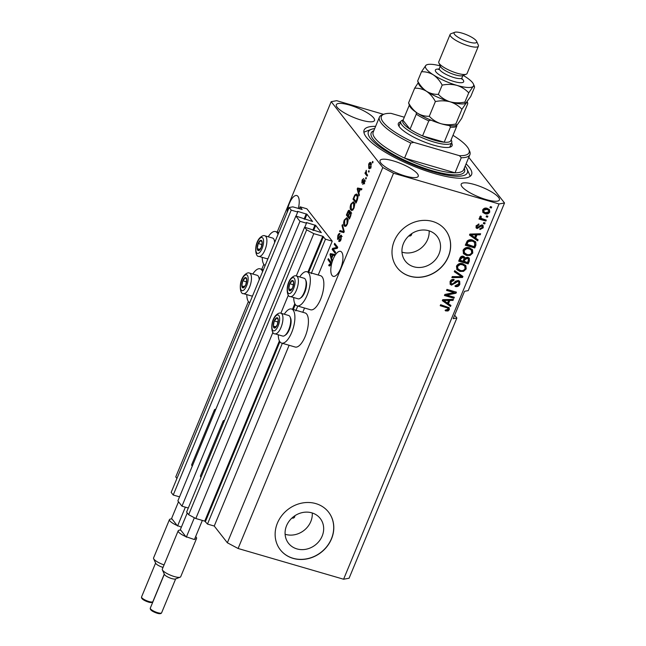 <?xml version="1.0" encoding="UTF-8"?>
<svg xmlns="http://www.w3.org/2000/svg" width="646" height="646" viewBox="0 0 646 646"><rect width="100%" height="100%" fill="white"/><g stroke="black" fill="none" stroke-linecap="round" stroke-linejoin="round"><path stroke-width="0.97" d="M325.471 239.198L332.238 241.168L306.866 208.795L300.107 206.825L302.142 209.474L292.824 206.857L289.166 207.519L291.217 210.144L297.709 212.033L297.596 211.355L306.971 214.254L312.591 221.473L295.86 216.055L299.97 221.303L306.462 223.193L306.341 222.515L315.716 225.414L321.337 232.633L304.605 227.214L306.656 229.839L313.819 233.65L322.742 236.25L325.471 239.198L311.194 273.662M304.605 227.214L186.605 512.092L188.664 514.709L195.819 518.52L204.75 521.12L207.479 524.067L282.35 343.301M295.763 310.912L297.782 306.051M207.479 524.067L214.238 526.038L289.117 345.271M302.78 312.268L304.541 308.021M318.212 275.018L332.238 241.168M195.819 518.52L272.919 332.391M280.857 313.221L288.35 295.141M296.288 275.963L313.819 233.65M188.664 514.709L306.656 229.839M304.775 227.271L306.462 223.193M188.293 508.014L181.97 506.173L299.97 221.303M181.97 506.173L177.86 500.925L295.86 216.055M296.021 216.103L297.709 212.033M289.166 207.519L171.166 492.389L173.225 495.014L291.217 210.144M173.225 495.014L179.548 496.855M299.308 208.747L300.107 206.825M408.878 235.838A1.914 1.696 141.9 0 0 411.655 233.658M292.016 517.971A1.914 1.696 141.9 0 0 294.794 515.791M296.91 548.898A20.139 17.846 141.9 0 0 319.374 540.896A20.139 17.846 141.9 0 0 320.23 518.455A20.139 17.846 141.9 0 0 311.84 512.851A20.139 17.846 141.9 0 0 289.368 520.862A20.139 17.846 141.9 0 0 288.52 543.302A20.139 17.846 141.9 0 0 296.91 548.898M285.112 534.258A20.139 17.846 141.9 0 0 285.54 534.387A20.139 17.846 141.9 0 0 312.26 512.981M413.771 266.774A20.139 17.846 141.9 0 0 436.236 258.763A20.139 17.846 141.9 0 0 437.092 236.323A20.139 17.846 141.9 0 0 428.702 230.719A20.139 17.846 141.9 0 0 406.237 238.729A20.139 17.846 141.9 0 0 405.381 261.17A20.139 17.846 141.9 0 0 413.771 266.774M401.974 252.134A20.139 17.846 141.9 0 0 402.401 252.263A20.139 17.846 141.9 0 0 429.13 230.856M409.976 276.246A30.612 27.124 141.9 0 0 444.125 264.077A30.612 27.124 141.9 0 0 445.417 229.976A30.612 27.124 141.9 0 0 432.667 221.465A30.612 27.124 141.9 0 0 398.525 233.634A30.612 27.124 141.9 0 0 397.233 267.735A30.612 27.124 141.9 0 0 409.976 276.246M397.185 267.686A30.612 27.124 141.9 0 0 409.887 276.141A30.612 27.124 141.9 0 0 444.012 264.004A30.612 27.124 141.9 0 0 445.377 229.919M293.114 558.378A30.612 27.124 141.9 0 0 327.264 546.209A30.612 27.124 141.9 0 0 328.556 512.108A30.612 27.124 141.9 0 0 315.805 503.597A30.612 27.124 141.9 0 0 281.664 515.766A30.612 27.124 141.9 0 0 280.364 549.867A30.612 27.124 141.9 0 0 293.114 558.378M280.324 549.811A30.612 27.124 141.9 0 0 293.026 558.265A30.612 27.124 141.9 0 0 327.151 546.128A30.612 27.124 141.9 0 0 328.507 512.052M298.307 208.456A13.009 5.087 -73.8 0 0 296.789 195.544A13.009 5.087 -73.8 0 0 289.432 203.288A13.009 5.087 -73.8 0 0 287.147 212.381M333.166 259.103A13.009 5.087 -73.8 0 0 333.239 276.335A13.009 5.087 -73.8 0 0 340.595 268.591A13.009 5.087 -73.8 0 0 340.523 251.351A13.009 5.087 -73.8 0 0 333.166 259.103M486.204 199.582A20.664 5.136 22.5 0 0 499.39 199.953A20.664 5.136 22.5 0 0 474.398 184.514A20.664 5.136 22.5 0 0 461.212 184.134A20.664 5.136 22.5 0 0 486.204 199.582M361.316 120.132A20.664 5.136 22.5 0 0 374.502 120.503A20.664 5.136 22.5 0 0 349.51 105.064A20.664 5.136 22.5 0 0 336.324 104.692A20.664 5.136 22.5 0 0 361.316 120.132M405.05 175.938A20.664 5.136 22.5 0 0 418.237 176.31A20.664 5.136 22.5 0 0 393.244 160.87A20.664 5.136 22.5 0 0 380.058 160.499A20.664 5.136 22.5 0 0 405.05 175.938M246.804 294.6A17.757 6.936 -73.8 0 0 248.532 301.755A17.757 6.936 -73.8 0 0 249.719 302.748M262.599 271.659A17.757 6.936 -73.8 0 0 261.695 269.98A17.757 6.936 -73.8 0 0 260.08 268.817A17.757 6.936 -73.8 0 0 252.796 274.033M265.151 265.498A17.757 6.936 106.2 0 1 263.964 264.497A17.757 6.936 106.2 0 1 262.236 257.35M268.227 236.783A17.757 6.936 106.2 0 1 275.503 231.567A17.757 6.936 106.2 0 1 277.118 232.73A17.757 6.936 106.2 0 1 278.03 234.409M284.28 314.214A17.757 6.936 106.2 0 1 291.564 309.006L305.09 312.939A17.757 6.936 106.2 0 1 306.705 314.101A17.757 6.936 106.2 0 1 306.051 334.232A17.757 6.936 106.2 0 1 295.157 347.031L281.632 343.091A17.757 6.936 106.2 0 1 280.017 341.936A17.757 6.936 106.2 0 1 278.289 334.79M291.564 309.006A17.757 6.936 106.2 0 1 293.179 310.161A17.757 6.936 106.2 0 1 292.525 330.292A17.757 6.936 106.2 0 1 281.632 343.091M293.72 297.531A17.757 6.936 -73.8 0 0 295.448 304.686A17.757 6.936 -73.8 0 0 297.063 305.841L310.589 309.781A17.757 6.936 -73.8 0 0 321.482 296.982A17.757 6.936 -73.8 0 0 322.136 276.851A17.757 6.936 -73.8 0 0 320.521 275.689L306.995 271.748A17.757 6.936 -73.8 0 0 299.712 276.964M297.063 305.841A17.757 6.936 -73.8 0 0 307.956 293.042A17.757 6.936 -73.8 0 0 308.61 272.911A17.757 6.936 -73.8 0 0 306.995 271.748M375.592 126.374A58.156 14.462 22.5 0 0 364.126 130.064A58.156 14.462 22.5 0 0 434.475 173.532A58.156 14.462 22.5 0 0 471.588 174.573A58.156 14.462 22.5 0 0 466.089 163.858M214.238 526.038L227.36 542.777L238.099 548.494L343.591 579.228L349.082 578.243L456.875 318.018L454.655 315.191M456.875 318.018L453.209 318.68L464.555 291.289L468.221 290.627L504.526 202.981L468.778 157.366M333.191 249.235L335.629 252.344L335.217 253.345L332.149 249.437L332.593 248.379L336.711 247.442L334.265 244.333L334.676 243.332L337.745 247.24L337.301 248.306L333.191 249.235M339.077 240.199L340.749 238.81L341.023 236.21L337.543 239.375L337.858 235.524C338.641 233.739 339.352 233.141 339.99 233.747L338.229 235.943L337.963 238.39L340.087 235.742L341.427 235.201L341.072 239.359C340.192 241.321 339.408 241.951 338.706 241.241L339.077 240.199L340.708 240.756M339.11 241.523L339.546 241.491M341.742 236.42L342.21 236.476M337.963 238.39L338.988 238.64M342.428 224.622L344.245 231.551L343.817 232.576L339.57 231.534L339.99 230.509L343.648 231.656L342 225.656L342.428 224.622M347.403 224.073L345.747 226.286L344.294 225.914C343.341 224.873 343.325 222.918 344.261 220.06L346.7 217.734L347.403 218.275L348.097 220.657L347.403 224.073M344.932 226.391L344.294 225.914L345.65 226.31L345.109 225.284M354 208.133L352.353 210.354L350.899 209.982C349.938 208.933 349.93 206.978 350.859 204.12L353.305 201.802L354.008 202.335L354.702 204.717L354 208.133M351.529 210.459L350.899 209.982L352.248 210.378L351.715 209.344M358.853 192.904L359.418 194.906L358.99 195.948L357.198 188.979L357.601 188.01L361.93 188.85L361.502 189.884L360.242 189.553L358.853 192.904M372.629 161.395L373.065 161.952L372.653 162.954L372.217 162.396L372.629 161.395M277.182 232.059L331.188 101.664L382.795 167.516L393.535 173.233L499.035 203.958L504.526 202.981M176.939 478.444L175.752 476.926L248.387 301.561M261.751 269.309L263.818 264.311M227.36 542.777L382.795 167.516M370.949 162.873L371.022 167.048C370.118 168.784 369.367 169.187 368.761 168.251L368.713 164.108C369.601 162.38 370.344 161.968 370.949 162.873L370.416 162.453M369.326 168.695L368.761 168.251L369.924 168.598M368.818 170.609L369.254 171.166L368.842 172.167L368.406 171.61L368.818 170.609M366.444 173.677L367.598 175.155L367.186 176.148L364.966 173.306L365.378 172.312L365.733 172.765L366.33 170.294L366.444 173.677M365.975 177.456L366.419 178.013L365.999 179.015L365.563 178.458L365.975 177.456M363.125 183.327L364.158 182.438L364.344 180.71L361.841 183.036L362.123 180.008L363.706 178.554L362.454 180.379L362.212 181.978L364.707 179.645L364.449 182.915L362.745 184.376L363.125 183.327L364.627 183.803M364.966 180.888L364.053 180.678M362.212 181.978L363.165 182.083M357.181 194.591C358.159 195.576 358.175 197.45 357.222 200.22L356.051 203.046L352.991 199.138L354.799 194.979L356.406 193.994L357.181 194.591M350.972 211.977L350.673 216.03L349.446 218.978L346.385 215.07L347.621 212.098C348.291 210.491 348.905 209.942 349.478 210.451L349.672 212.34L350.633 211.718M331.673 258.521L332.238 260.524L331.81 261.557L330.017 254.589L330.421 253.62L334.749 254.467L334.321 255.501L333.061 255.17L331.673 258.521M329.105 264.577L330.203 264.271L330.381 262.979L327.926 259.644L328.338 258.65L330.413 261.299L330.542 264.771L329.702 265.999L328.733 265.619L329.105 264.577L330.881 265.296M329.702 265.999L328.733 265.619L329.799 265.934M383.579 114.342L336.679 100.679L331.188 101.664M446.79 295.069L454.324 297.257L453.912 298.258L444.448 295.497L444.884 294.439L454.106 292.59L446.556 290.393L446.975 289.4L456.439 292.154L455.995 293.219L446.79 295.069L446.354 294.503L455.559 292.662L455.995 293.219M458.345 280.429L459.686 281.317L459.847 284.256C458.894 286.235 457.384 286.994 455.325 286.525L455.616 285.5L458.781 283.844L458.725 281.922L457.957 281.438L451.506 285.136L450.246 284.337L450.06 281.599C450.908 279.799 452.257 279.096 454.114 279.476L453.823 280.509L451.183 281.89L451.231 283.699L451.942 284.151L453.032 284.111L455.47 281.252L458.345 280.429M454.727 270.682L462.94 276.464L462.512 277.489L451.861 277.602L452.281 276.577L461.599 276.706L454.291 271.716L454.727 270.682M466.178 268.97L463.521 271.368L459.879 271.393L456.916 269.632L456.472 266.136C458.038 263.681 460.186 262.89 462.907 263.762L465.903 265.732L466.178 268.97L465.742 268.413L463.085 270.803L463.521 271.368M472.783 253.03L470.127 255.428L466.477 255.453L463.513 253.7L463.069 250.196C464.635 247.741 466.783 246.95 469.505 247.822L472.501 249.792L472.783 253.03L472.347 252.473L469.69 254.871L470.127 255.428M475.634 238.164L478.113 239.819L477.685 240.861L469.489 235.039L469.892 234.07L480.624 233.763L480.196 234.797L477.023 234.813L475.634 238.164L475.198 237.607L476.587 234.256L477.023 234.813M490.362 206.599L491.711 206.995L491.299 207.988L489.951 207.592L490.362 206.599M238.099 548.494L393.535 173.233M343.591 579.228L499.035 203.958M487.221 208.335L489.466 209.627L489.749 212.074C488.602 213.85 487.044 214.399 485.073 213.713L482.901 212.445L482.619 209.99C483.741 208.23 485.275 207.673 487.221 208.335M486.543 215.812L487.9 216.208L487.488 217.201L486.131 216.806L486.543 215.812M479.792 217.565L480.511 218.38L479.776 216.846L480.535 216.014L481.367 216.676L480.963 217.314L481.399 218.437L486.301 220.068L485.889 221.061L479.001 219.059L479.413 218.057L480.511 218.38L479.954 217.815M480.648 217.605L481.399 218.437M483.757 222.539L485.114 222.927L484.702 223.928L483.345 223.532L483.757 222.539M481.981 224.808L483.095 225.511L483.232 227.812L480.035 229.54L480.325 228.514L482.271 227.457L481.738 225.858L477.128 228.555L476.175 227.941L476.078 225.777L478.993 224.073L478.702 225.107L477.079 226.027L477.402 227.521L481.981 224.808M481.302 225.292L482.223 226.165L481.302 225.292L480.584 225.341L481.02 225.898M476.619 226.73L477.402 227.521M472.646 240.086L475.747 241.951L475.916 245.133L474.745 247.959L465.282 245.197L467.203 241.023C468.883 239.658 470.692 239.343 472.646 240.086M467.793 257.229L469.311 258.19L469.367 260.944L468.148 263.891L458.676 261.137L459.912 258.166C460.59 256.551 461.745 255.905 463.376 256.228L464.918 257.875L467.793 257.229M448.453 303.773L450.94 305.437L450.512 306.47L442.308 300.656L442.712 299.679L453.452 299.381L453.016 300.414L449.842 300.43L448.453 303.773L448.017 303.216L449.406 299.865L449.842 300.43M449.325 309.668L448.033 310.976L445.514 310.879L445.805 309.846L448.235 309.305L447.928 308.102L440.217 305.711L440.629 304.71L449.172 307.73L449.325 309.668L448.881 309.111L447.597 310.419L448.033 310.976M447.799 308.748L447.492 307.544L448.122 308.279L446.281 307.044L440.378 305.324M491.122 206.817L491.299 207.988M490.863 207.431L490.112 207.213M489.232 209.369L489.749 212.074M489.313 211.517C488.166 213.293 486.608 213.842 484.637 213.148L485.073 213.713M484.637 213.148L482.707 212.154M488.538 210.289L486.438 208.795L483.151 209.748L483.378 211.202L485.485 212.712L488.78 211.759L488.538 210.289L486.874 209.352L483.588 210.305L483.822 211.759M483.151 209.748L483.588 210.305M486.438 208.795L486.874 209.352M487.302 216.03L487.488 217.201M487.052 216.644L486.293 216.426M485.703 219.89L485.889 221.061M485.453 220.504L479.162 218.671M480.931 216.119L480.527 216.757L480.963 217.314M480.527 216.757L480.963 217.88M484.516 222.757L484.702 223.928M484.266 223.371L483.507 223.145M482.845 225.252L483.232 227.812M482.788 227.255L479.598 228.983M480.584 225.341L476.691 227.998L477.128 228.555M476.691 227.998L475.997 227.65M478.411 224.033L478.702 225.107M478.266 224.55L476.643 225.47L477.079 226.027M476.643 225.47L476.966 226.964M477.596 239.472L477.685 240.861M477.249 240.304L469.569 234.845M479.954 233.779L480.196 234.797M479.76 234.24L476.587 234.256M475.779 234.821L475.343 234.264L470.24 234.28L474.665 237.51L475.779 234.821L470.676 234.837M475.496 241.669L475.916 245.133M475.48 244.568L474.309 247.394L474.745 247.959M474.309 247.394L465.443 244.81M473.938 241.58L474.737 242.492L471.782 240.522L467.809 240.982L466.364 243.97L474.051 246.635L474.762 244.931L474.374 242.137L472.218 241.079L468.245 241.539L466.8 244.527M467.058 242.282L467.494 242.839M467.809 240.982L468.245 241.539M471.782 240.522L472.218 241.079M469.69 254.871L466.041 254.895L466.477 255.453M466.041 254.895L463.311 253.41M472.065 249.235L472.347 252.473M471.338 250.139L468.633 248.258L466.315 248.048L463.739 249.954L464.03 252.513L466.905 254.459C468.915 255.122 470.506 254.54 471.669 252.723L471.338 250.139L469.069 248.815L466.751 248.605L464.183 250.511L464.466 253.07M463.739 249.954L464.183 250.511M466.315 248.048L466.751 248.605M468.633 248.258L469.069 248.815M469.077 257.932L468.931 260.386L467.712 263.334L468.148 263.891M467.712 263.334L458.838 260.75M464.288 256.712L464.918 257.875M468.302 258.788L466.945 257.673L464.458 259.216L463.699 261.049L467.454 262.575L468.552 259.595L467.389 258.23L464.894 259.773L464.135 261.606M463.86 257.714L462.689 256.712L460.437 258.271L459.758 259.902L463.029 261.283L464.07 258.521L463.125 257.269L460.873 258.828L460.194 260.459M462.689 256.712L463.125 257.269M466.945 257.673L467.389 258.23M463.085 270.803L459.435 270.835L459.879 271.393M459.435 270.835L456.706 269.342M465.467 265.167L465.742 268.413M464.74 266.079L462.027 264.19L459.718 263.98L457.142 265.894L457.433 268.445L460.307 270.399C462.318 271.054 463.901 270.472 465.072 268.655L464.74 266.079L462.463 264.747L460.154 264.545L457.578 266.451L457.869 269.011M457.142 265.894L457.578 266.451M459.718 263.98L460.154 264.545M462.027 264.19L462.463 264.747M462.423 276.092L462.512 277.489M462.076 276.932L452.095 277.037M454.38 271.522L461.599 276.706M459.443 281.05L459.847 284.256M459.411 283.699C458.45 285.677 456.948 286.436 454.889 285.968M458.725 281.922L457.957 281.438M457.521 280.881L451.07 284.579L451.506 285.136M451.07 284.579L450.044 284.03M453.549 279.371L453.823 280.509M453.387 279.952L450.747 281.333L451.183 281.89M450.747 281.333L451.231 283.699M453.726 297.087L453.912 298.258M453.476 297.701L444.601 295.117M446.717 290.006L454.106 292.59M455.842 291.984L455.559 292.662M450.415 305.09L450.068 305.913L450.512 306.47M450.068 305.913L442.389 300.463M452.773 299.397L453.016 300.414M452.58 299.857L449.406 299.865M448.599 300.43L448.163 299.873L443.059 299.897L447.484 303.127L448.599 300.43L443.495 300.455M447.597 310.419L445.078 310.322M448.922 307.464L448.881 309.111M372.815 162.566L372.217 162.396M370.021 168.525L369.633 167.621L370.982 168.017M369.165 164.237L368.713 164.108M370.497 163.648L371.062 163.018M371.49 164.165L369.019 164.536L369.633 167.621M371.135 166.741L370.101 163.535L371.458 163.931M369.173 167.257L370.715 166.62M368.995 171.779L368.406 171.61M367.55 175.276L366.314 173.701L364.966 173.306M366.395 171.247L365.822 171.085M366.161 178.627L365.563 178.458M364.586 182.568L364.158 182.438M362.567 180.137L362.123 180.008M363.076 182.229L362.374 182.027M357.819 189.157L357.198 188.979M358.635 189.165L358.95 188.398L357.601 188.01M358.95 188.398L361.881 188.971M358.11 190.085L358.627 192.12L359.741 189.431L357.714 188.898L358.11 190.085M359.119 192.266L358.627 192.12M360.234 189.569L359.741 189.431M356.406 202.174L354.339 199.533L352.991 199.138M355.51 195.189L354.799 194.979M356.309 195.124L357.06 194.446M357.714 195.576L356.116 195.068L355.082 195.633L353.758 198.597L356.108 201.592L357.359 196.917L356.116 195.068M356.592 201.73L356.108 201.592M357.803 195.883L356.77 195.585M357.957 197.095L357.359 196.917M357.303 200.018L356.81 199.88M351.359 204.265L350.859 204.12M353.12 202.925L353.935 202.255M354.937 203.716L354.073 203.248M354.581 203.611L352.716 202.852L351.222 204.572L351.311 208.989L353.209 209.805M354.121 207.826L353.637 207.689L353.588 203.32L352.716 202.852M351.311 208.989C351.949 209.893 352.724 209.457 353.637 207.689M349.809 218.106L347.742 215.465L346.385 215.07M349.438 211.517L349.72 211.089M351.222 212.469L349.672 212.34M350.528 213.317L350.471 211.904M349.744 211.694L349.115 211.517L347.831 212.905L347.16 214.537L348.073 215.699L349.179 212.922L348.921 211.363L350.269 211.759M348.557 215.845L348.073 215.699M349.809 213.107L349.179 212.922M351.343 213.204L350.56 212.978L349.187 214.319L348.428 216.16L349.502 217.524L350.681 214.537L350.35 212.817L351.699 213.212M349.995 217.67L349.502 217.524M351.149 214.674L350.681 214.537M350.802 215.691L350.318 215.554M344.754 220.205L344.261 220.06M346.522 218.857L347.338 218.186M348.339 219.656L347.467 219.188M347.984 219.551L346.119 218.792L344.625 220.504L344.714 224.929L346.611 225.737M347.524 223.766L347.039 223.621L346.983 219.26L346.119 218.792M344.714 224.929C345.344 225.834 346.119 225.397 347.039 223.621M340.943 231.874L341.338 230.921M344.14 231.801L343.648 231.656M342.76 225.874L342 225.656M341.225 238.955L340.749 238.81M338.633 239.141L338.593 238.657M338.351 235.669L337.858 235.524M341.371 236.234L340.087 235.742M335.573 252.473L333.506 249.832L332.149 249.437M333.812 249.098L332.593 248.379M333.942 248.767L337.438 247.983M337.551 247.693L336.711 247.442M337.688 247.37L335.621 244.729L334.265 244.333M330.639 254.774L330.017 254.589M331.455 254.782L331.769 254.015L330.421 253.62M331.769 254.015L334.701 254.589M330.93 255.695L331.446 257.738L332.569 255.041L330.534 254.516L330.93 255.695M331.939 257.875L331.446 257.738M333.053 255.186L332.569 255.041M330.679 264.408L330.203 264.271M330.962 263.148L330.381 262.979M330.817 262.001L329.274 260.039L327.926 259.644M275.446 318.809A5.354 2.091 -73.8 0 0 274.251 320.941A5.354 2.091 -73.8 0 0 273.29 326.069A5.354 2.091 -73.8 0 0 274.825 328.023A5.354 2.091 -73.8 0 0 277.312 324.849A5.354 2.091 -73.8 0 0 278.264 319.722A5.354 2.091 -73.8 0 0 276.73 317.767A5.354 2.091 -73.8 0 0 275.446 318.809M275.672 319.407L274.251 320.941L273.29 326.069L274.825 328.023L277.312 324.849L278.264 319.722L276.73 317.767L275.672 319.407M290.102 316.968L290.587 318.09A9.674 3.779 106.2 0 1 287.204 333.433A9.674 3.779 106.2 0 1 285.694 334.903L284.676 335.589A10.716 4.191 -73.8 0 0 286.348 333.958A10.716 4.191 -73.8 0 0 290.102 316.968A10.716 4.191 -73.8 0 0 288.673 315.49L280.937 313.237A10.716 4.191 106.2 0 1 282.795 320.731A10.716 4.191 106.2 0 1 278.612 331.705A10.716 4.191 106.2 0 1 274.946 333.812C271.393 334.725 269.883 322.491 275.503 315.708C277.812 313.391 279.629 312.567 280.937 313.237M274.946 333.812L282.682 336.065A10.716 4.191 -73.8 0 0 284.676 335.589M275.955 326.844L273.29 326.069M278.022 322.039L274.251 320.941M243.954 278.628A5.354 2.091 -73.8 0 0 242.759 280.76A5.354 2.091 -73.8 0 0 241.806 285.887A5.354 2.091 -73.8 0 0 243.34 287.841A5.354 2.091 -73.8 0 0 245.819 284.668A5.354 2.091 -73.8 0 0 246.772 279.54A5.354 2.091 -73.8 0 0 245.246 277.586A5.354 2.091 -73.8 0 0 243.954 278.628M244.18 279.225L242.759 280.76L241.806 285.887L243.34 287.841L245.819 284.668L246.772 279.54L245.246 277.586L244.18 279.225M259.199 279.871A10.716 4.191 -73.8 0 0 258.61 276.779A10.716 4.191 -73.8 0 0 257.189 275.309L249.453 273.056A10.716 4.191 106.2 0 1 251.31 280.55A10.716 4.191 106.2 0 1 247.119 291.524A10.716 4.191 106.2 0 1 243.461 293.631L251.197 295.884A10.716 4.191 -73.8 0 0 252.626 295.723M258.61 276.779L259.103 277.909A9.674 3.779 106.2 0 1 259.474 279.193M244.471 286.663L241.806 285.887M246.53 281.858L242.759 280.76M259.385 241.37A5.354 2.091 -73.8 0 0 258.19 243.51A5.354 2.091 -73.8 0 0 257.237 248.637A5.354 2.091 -73.8 0 0 258.763 250.591A5.354 2.091 -73.8 0 0 261.25 247.418A5.354 2.091 -73.8 0 0 262.203 242.29A5.354 2.091 -73.8 0 0 260.677 240.336A5.354 2.091 -73.8 0 0 259.385 241.37M259.611 241.975L258.19 243.51L257.237 248.637L258.763 250.591L261.25 247.418L262.203 242.29L260.677 240.336L259.611 241.975M274.623 242.613A10.716 4.191 -73.8 0 0 274.041 239.529A10.716 4.191 -73.8 0 0 272.62 238.059L264.884 235.806A10.716 4.191 106.2 0 1 266.741 243.3A10.716 4.191 106.2 0 1 262.551 254.266A10.716 4.191 106.2 0 1 258.893 256.381L266.628 258.634A10.716 4.191 -73.8 0 0 268.058 258.473M274.041 239.529L274.534 240.651A9.674 3.779 106.2 0 1 274.905 241.943M259.902 249.413L257.237 248.637M261.961 244.608L258.19 243.51M290.878 281.559A5.354 2.091 -73.8 0 0 289.683 283.691A5.354 2.091 -73.8 0 0 288.722 288.819A5.354 2.091 -73.8 0 0 290.256 290.773A5.354 2.091 -73.8 0 0 292.743 287.599A5.354 2.091 -73.8 0 0 293.696 282.472A5.354 2.091 -73.8 0 0 292.162 280.517A5.354 2.091 -73.8 0 0 290.878 281.559M291.104 282.157L289.683 283.691L288.722 288.819L290.256 290.773L292.743 287.599L293.696 282.472L292.162 280.517L291.104 282.157M305.534 279.71L306.018 280.84A9.674 3.779 106.2 0 1 302.627 296.175A9.674 3.779 106.2 0 1 301.125 297.653L300.107 298.339A10.716 4.191 -73.8 0 0 301.779 296.708A10.716 4.191 -73.8 0 0 305.534 279.71A10.716 4.191 -73.8 0 0 304.105 278.24L296.369 275.987A10.716 4.191 106.2 0 1 298.226 283.481A10.716 4.191 106.2 0 1 294.043 294.455A10.716 4.191 106.2 0 1 290.377 296.562C286.824 297.475 285.314 285.241 290.934 278.458C293.244 276.133 295.06 275.317 296.369 275.987M290.377 296.562L298.113 298.815A10.716 4.191 -73.8 0 0 300.107 298.339M291.386 289.594L288.722 288.819M293.454 284.789L289.683 283.691M451.57 142.919A29.078 7.235 -157.5 0 1 450.488 146.989A29.078 7.235 -157.5 0 1 433.539 145.124A29.078 7.235 -157.5 0 1 398.558 125.477A29.078 7.235 -157.5 0 1 400.665 121.836M449.398 147.288A27.552 6.848 22.5 0 0 450.117 146.432L451.707 142.596A27.552 6.848 -157.5 0 1 434.128 142.096A27.552 6.848 -157.5 0 1 400.803 121.513A27.552 6.848 -157.5 0 1 402.329 120.237L403.201 119.906M432.416 168.808A48.975 12.177 22.5 0 0 455.026 172.813L461.268 157.745A48.975 12.177 -157.5 0 0 469.917 154.628L463.675 169.696A48.975 12.177 22.5 0 1 455.026 172.813L404.566 158.109A48.975 12.177 22.5 0 0 432.416 168.808M374.672 128.594A53.57 13.324 22.5 0 0 371.337 129.345A53.57 13.324 22.5 0 0 381.818 148.354A53.57 13.324 22.5 0 0 433.167 171.852A53.57 13.324 22.5 0 0 466.993 168.969A53.57 13.324 22.5 0 0 465.168 166.079M363.916 132.382A58.156 14.462 -157.5 0 1 365.644 131.485L371.337 129.345M379.42 117.144A48.975 12.177 -157.5 0 0 410.808 143.049L404.566 158.109A48.975 12.177 22.5 0 1 373.178 132.212L379.42 117.144A48.975 12.177 -157.5 0 1 382.133 114.883L384.031 114.172A47.449 11.798 22.5 0 0 413.771 142.378L459.435 155.678A47.449 11.798 22.5 0 0 468.754 149.266A47.449 11.798 22.5 0 0 452.983 135.321M468.754 149.266L469.594 151.107A48.975 12.177 -157.5 0 1 469.917 154.628M404.307 117.225L391.032 113.357A47.449 11.798 22.5 0 0 384.031 114.172M410.808 143.049L413.771 142.378M459.435 155.678L461.268 157.745M466.993 168.969L469.505 174.509A58.156 14.462 -157.5 0 1 470.102 176.366M400.803 121.513L399.212 125.34A27.552 6.848 22.5 0 0 399.115 126.454M430.842 120.091L428.799 120.834A26.018 6.468 -157.5 0 1 416.274 114.172L410.032 129.24L403.031 120.309A26.018 6.468 22.5 0 0 410.032 129.24A26.018 6.468 22.5 0 0 422.557 135.902A26.018 6.468 22.5 0 0 434.257 140.166A26.018 6.468 22.5 0 0 444.198 142.209A26.018 6.468 22.5 0 0 450.609 141.054L456.851 125.994A26.018 6.468 -157.5 0 1 450.44 127.141L449.576 125.615M428.799 120.834L422.557 135.902L444.198 142.209L450.44 127.141M451.142 139.77L451.522 140.618A27.552 6.848 -157.5 0 1 451.707 142.596M403.031 120.309L409.273 105.241M416.274 114.172L416.299 112.436M450.125 34.432L438.779 61.822A15.302 3.803 22.5 0 0 438.876 62.92L440.548 66.611A12.242 3.044 22.5 0 0 455.277 74.888A12.242 3.044 22.5 0 0 462.415 75.671L466.21 74.242A15.302 3.803 22.5 0 0 467.058 73.539L478.403 46.149A15.302 3.803 -157.5 0 1 468.633 45.874A15.302 3.803 -157.5 0 1 450.125 34.432A15.302 3.803 -157.5 0 1 450.973 33.729L454.76 32.3A12.242 3.044 22.5 0 0 457.158 36.644A12.242 3.044 22.5 0 0 468.899 42.014A12.242 3.044 22.5 0 0 476.627 41.36A12.242 3.044 22.5 0 0 461.898 33.083A12.242 3.044 22.5 0 0 454.76 32.3M438.876 62.92A15.302 3.803 22.5 0 0 457.287 73.264A15.302 3.803 22.5 0 0 466.21 74.242M408.571 102.908L409.758 106.162A26.018 6.468 22.5 0 0 417.437 113.187C413.852 110.708 410.896 107.284 408.571 102.908L414.659 88.203C418.818 88.026 422.767 89.051 426.513 91.28C430.091 93.759 433.046 97.183 435.372 101.559L429.283 116.264C425.125 116.441 421.176 115.416 417.437 113.187A26.018 6.468 -157.5 0 0 441.065 123.733C436.421 122.215 432.497 119.728 429.283 116.264M418.188 82.809L414.659 88.203M435.372 101.559C440.467 100.51 445.393 100.598 450.141 101.818C454.784 103.336 458.708 105.831 461.922 109.287L455.834 124C450.738 125.041 445.813 124.953 441.065 123.733A26.018 6.468 22.5 0 0 456.221 125.405L456.601 125.267M461.922 109.287L466.331 102.876L467.591 102.674L467.761 103.667L461.672 118.379L457.255 124.791L456.601 125.259L455.834 124M450.141 101.818A26.018 6.468 22.5 0 0 465.298 103.489L464.91 102.084C459.815 103.134 454.889 103.045 450.141 101.818C445.514 100.316 441.589 97.821 438.359 94.356C434.201 94.526 430.252 93.5 426.513 91.28A26.018 6.468 22.5 0 0 450.141 101.818M418.834 84.246A26.018 6.468 22.5 0 0 426.513 91.28C422.928 88.793 419.973 85.369 417.647 81L418.834 84.246M440.225 65.892A26.018 6.468 22.5 0 0 426.917 64.737A26.018 6.468 22.5 0 0 425.884 65.351A26.018 6.468 22.5 0 0 433.321 74.839A26.018 6.468 22.5 0 0 456.948 85.385A26.018 6.468 22.5 0 0 473.138 86.443L474.398 86.233L474.568 87.234L470.748 96.464L465.677 103.352M426.917 64.737L425.884 65.351L421.475 71.771C425.625 71.593 429.574 72.618 433.321 74.839C436.898 77.326 439.853 80.75 442.179 85.119C447.274 84.077 452.192 84.166 456.948 85.385C461.567 86.895 465.5 89.382 468.73 92.854L473.138 86.443A26.018 6.468 22.5 0 0 473.381 83.988A26.018 6.468 22.5 0 0 465.709 76.955A26.018 6.468 22.5 0 0 463.158 75.396M468.73 92.854L464.91 102.084M442.179 85.119L438.359 94.356M421.475 71.771L417.647 81M476.627 41.36L478.298 45.05A15.302 3.803 -157.5 0 1 478.403 46.149M180.137 577.201L175.397 578.986A6.121 1.526 -157.5 0 1 171.828 578.598A6.121 1.526 -157.5 0 1 164.464 574.456L162.372 569.845A9.948 2.471 22.5 0 0 174.339 576.563A9.948 2.471 22.5 0 0 180.137 577.201A9.948 2.471 22.5 0 0 180.694 576.741L196.578 538.401A9.948 2.471 -157.5 0 1 194.64 539.03M202.343 520.418L194.414 539.563L185.846 536.624A9.948 2.471 -157.5 0 1 178.191 530.786L162.308 569.134A9.948 2.471 22.5 0 0 162.372 569.845M178.191 530.786A9.948 2.471 -157.5 0 1 180.807 530.188L180.355 529.615L187.267 512.924M223.71 422.516A10.409 2.592 -157.5 0 1 223.153 421.039A10.409 2.592 -157.5 0 1 224.59 420.393M201.019 477.297A10.409 2.592 -157.5 0 1 200.462 475.827L223.153 421.039M186.298 537.206L194.357 517.745M185.846 536.624L180.807 530.188M195.649 536.584A9.948 2.471 -157.5 0 1 196.578 538.401M163.018 567.414A6.121 1.526 -157.5 0 1 155.718 563.296L153.627 558.685A9.948 2.471 22.5 0 0 164.06 564.911M181.373 527.152L177.101 525.464A9.948 2.471 -157.5 0 1 169.446 519.618L153.562 557.966A9.948 2.471 22.5 0 0 153.627 558.685M169.446 519.618A9.948 2.471 -157.5 0 1 172.054 519.029L171.61 518.447L178.514 501.764M214.965 411.349A10.409 2.592 -157.5 0 1 214.407 409.879A10.409 2.592 -157.5 0 1 215.837 409.233M192.274 466.137A10.409 2.592 -157.5 0 1 191.717 464.66L214.407 409.879M177.553 526.038L185.37 507.167M177.101 525.464L172.054 519.029M205.46 521.5L279.904 341.782M293.276 309.499L295.335 304.532M308.707 272.249L323.46 236.63M204.75 521.12L279.395 340.91M292.501 309.272L294.826 303.66M307.924 272.023L322.742 236.25M313.617 230.493L315.716 225.414M312.834 230.259L314.998 225.034M304.872 219.325L306.971 214.254M304.088 219.099L306.252 213.874M479.817 226.173L480.253 226.73M472.412 234.304L472.848 234.861M468.931 260.386L469.367 260.944M460.437 258.271L460.873 258.828M464.458 259.216L464.894 259.773M459.839 275.293L460.283 275.85M454.744 282.754L455.18 283.311M445.231 299.922L445.667 300.479M446.281 307.044L446.717 307.601M363.738 181.122L363.117 180.945M354.597 196.578L354.105 196.432M348.113 212.243L347.621 212.098M349.292 214.084L348.8 213.939M344.052 230.832L343.341 230.622M339.739 237.357L339.239 237.211M330.962 262.599L330.025 262.333M275.269 316.588A8.261 3.23 -73.8 0 0 271.942 327.797A8.261 3.23 -73.8 0 0 276.294 329.202A8.261 3.23 -73.8 0 0 279.613 318.002A8.261 3.23 -73.8 0 0 275.269 316.588M243.776 276.407A8.261 3.23 -73.8 0 0 240.457 287.607A8.261 3.23 -73.8 0 0 244.802 289.02A8.261 3.23 -73.8 0 0 248.121 277.812A8.261 3.23 -73.8 0 0 243.776 276.407M259.207 239.149A8.261 3.23 -73.8 0 0 255.889 250.357A8.261 3.23 -73.8 0 0 260.233 251.77A8.261 3.23 -73.8 0 0 263.552 240.562A8.261 3.23 -73.8 0 0 259.207 239.149M290.692 279.338A8.261 3.23 -73.8 0 0 287.373 290.538A8.261 3.23 -73.8 0 0 291.726 291.952A8.261 3.23 -73.8 0 0 295.044 280.744A8.261 3.23 -73.8 0 0 290.692 279.338M464.28 168.226A50.509 12.557 -157.5 0 1 432.287 170.738A50.509 12.557 -157.5 0 1 384.087 148.717A50.509 12.557 -157.5 0 1 373.784 130.742M461.801 78.562A15.302 3.803 -157.5 0 1 453.888 81.477A15.302 3.803 -157.5 0 1 437.592 73.547A15.302 3.803 -157.5 0 1 438.941 69.098M440.314 66.102L439.337 68.476A12.242 3.044 22.5 0 0 454.146 77.625A12.242 3.044 22.5 0 0 461.963 77.843L461.906 79.192L461.244 78.424M161.613 612.804C161.12 613.821 159.643 613.966 157.188 613.24C152.173 611.52 149.88 609.816 150.3 608.12A6.121 1.526 22.5 0 0 157.705 612.699A6.121 1.526 22.5 0 0 161.613 612.804L175.664 578.889M157.099 613.183A5.2 1.292 -157.5 0 1 150.849 609.218M152.868 601.644C152.367 602.661 150.898 602.807 148.443 602.08C143.428 600.36 141.135 598.648 141.555 596.961A6.121 1.526 22.5 0 0 148.96 601.531A6.121 1.526 22.5 0 0 152.868 601.644L164.286 574.068M148.354 602.024A5.2 1.292 -157.5 0 1 142.104 598.059M278.806 232.528L275.503 231.567M263.374 269.778L260.08 268.817M364.239 180.622L365.588 181.017M362.293 182.035L363.641 182.43M352.991 202.884L354.339 203.28M346.385 218.824L347.742 219.212M338.149 238.535L339.497 238.923M249.453 273.056C248.137 272.386 246.328 273.21 244.01 275.527C238.398 282.31 239.908 294.544 243.461 293.631M264.884 235.806C263.568 235.128 261.759 235.951 259.442 238.277C253.83 245.06 255.331 257.294 258.893 256.381M467.228 101.858L467.583 102.641M473.381 83.988L474.39 86.209M462.94 75.477L461.963 77.843M439.433 69.388L438.424 69.461L439.337 68.476M150.3 608.12L164.35 574.205M141.555 596.961L155.605 563.037"/></g></svg>
